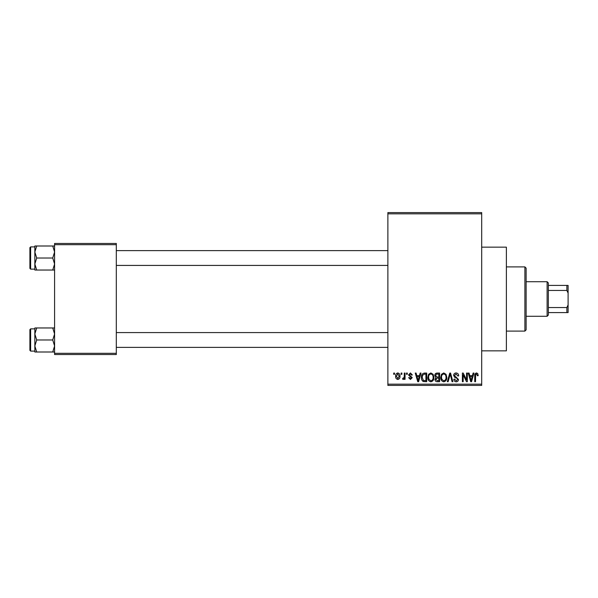 <?xml version="1.0" encoding="UTF-8"?>
<svg xmlns="http://www.w3.org/2000/svg" width="598" height="598" viewBox="0 0 598 598"><rect width="100%" height="100%" fill="white"/><g stroke="black" fill="none" stroke-linecap="round" stroke-linejoin="round"><path stroke-width="0.9" d="M481.689 247.153L506.379 247.153L506.379 350.847L481.689 350.847M401.116 374.296L401.116 373.062L401.901 373.062L401.901 374.296L401.116 374.296M404.263 376.321L404.263 373.062L405.048 373.062L405.048 379.349L404.263 379.349L404.263 378.347L403.321 379.461L402.581 379.125L402.805 378.228L404.113 377.607L404.263 376.321M406.505 374.296L406.505 373.062L407.29 373.062L407.29 374.296L406.505 374.296M408.524 374.983L410.422 372.95L412.343 374.968L411.559 375.081L410.37 373.847L409.309 374.826L412.231 377.667L410.46 379.461L408.636 377.667L409.421 377.555L410.43 378.564L411.446 377.794L408.524 374.983M419.482 375.649L420.155 373.062L420.985 373.062L418.593 381.703L417.763 381.703L415.259 373.062L416.081 373.062L416.761 375.649L419.482 375.649M430.859 372.95L433.109 374.311L433.886 377.271C434.058 379.723 433.049 381.24 430.852 381.816C428.699 381.255 427.69 379.775 427.824 377.375L428.609 374.273L430.859 372.95M443.761 372.95L446.018 374.311L446.788 377.271C446.96 379.723 445.951 381.24 443.753 381.816C441.608 381.255 440.599 379.775 440.733 377.375L441.511 374.273L443.761 372.95M476.516 372.95L477.742 373.563L478.213 375.649L477.428 375.761L476.479 373.959L475.634 374.617L475.522 381.703L474.737 381.703L474.737 375.843C474.543 374.266 475.133 373.302 476.516 372.95M387.878 384.17L481.689 384.17L481.689 385.411L387.878 385.411L387.878 212.589L481.689 212.589L481.689 213.83L387.878 213.83M481.689 384.17L481.689 213.83M472.442 375.649L473.123 373.062L473.952 373.062L471.56 381.703L470.731 381.703L468.227 373.062L469.049 373.062L469.729 375.649L472.442 375.649M466.545 379.977L466.545 373.062L467.33 373.062L467.33 381.703L466.492 381.703L463.173 374.774L463.173 381.703L462.389 381.703L462.389 373.062L463.233 373.062L466.545 379.977M453.635 375.454C453.725 373.892 454.54 373.062 456.087 372.95C457.784 373.137 458.651 374.109 458.688 375.873L457.904 375.985L456.012 373.959L454.42 375.439L458.464 379.453C458.404 380.911 457.657 381.696 456.229 381.816C454.704 381.666 453.912 380.806 453.86 379.237L454.644 379.125L456.199 380.806L457.679 379.424L457.433 378.541L454.831 377.517L453.635 375.454M447.319 381.703L449.786 373.062L450.548 373.062L452.88 381.703L452.066 381.703L450.212 374.071L448.141 381.703L447.319 381.703M434.783 375.604C434.798 373.982 435.598 373.13 437.175 373.062L439.612 373.062L439.612 381.703L437.168 381.703C435.8 381.651 435.082 380.926 435.008 379.536L435.86 377.719L434.783 375.604M421.433 377.435C421.224 374.976 422.218 373.518 424.401 373.062L426.703 373.062L426.703 381.703L423.264 381.546C421.889 380.582 421.276 379.214 421.433 377.435M395.622 376.269C395.465 374.468 396.197 373.361 397.812 372.95C399.397 373.354 400.129 374.438 399.995 376.209C400.129 377.981 399.404 379.065 397.812 379.461C396.235 379.072 395.51 378.011 395.622 376.269M393.716 374.296L393.716 373.062L394.501 373.062L394.501 374.296L393.716 374.296M54.59 243.453L116.311 243.453L116.311 244.687L54.59 244.687L54.59 243.453M116.311 353.313L116.311 354.547L54.59 354.547L54.59 353.313L116.311 353.313L116.311 244.687M54.59 353.313L54.59 244.687M471.448 379.169L472.181 376.658L469.998 376.658L471.089 380.806L471.448 379.169M443.753 380.806C445.435 380.343 446.183 379.162 446.003 377.256C446.115 375.477 445.368 374.385 443.768 373.959C442.124 374.415 441.376 375.559 441.518 377.405L441.847 379.356L443.753 380.806M438.827 380.694L438.827 378.115L436.525 378.198L435.793 379.394L437.459 380.694L438.827 380.694M438.827 377.106L438.827 374.071L436.346 374.184L435.568 375.596L437.273 377.106L438.827 377.106M430.844 380.806C432.526 380.343 433.281 379.162 433.101 377.256C433.206 375.477 432.459 374.385 430.859 373.959C429.222 374.415 428.467 375.559 428.609 377.405L428.945 379.356L430.844 380.806M425.918 380.694L425.918 374.071L424.505 374.071L422.532 375.335L422.218 377.443L423.406 380.522L425.918 380.694M418.48 379.169L419.213 376.658L417.03 376.658L418.122 380.806L418.48 379.169M397.827 378.564L399.21 376.209L397.79 373.847L396.407 376.209L397.827 378.564M524.895 331.098L524.895 266.902L526.128 268.143L526.128 329.857L524.895 331.098L506.379 331.098M524.895 266.902L506.379 266.902M34.841 333.976L34.841 345.988L36.695 339.985L34.841 333.976L36.695 327.966L34.841 327.966L34.841 333.976M30.64 351.093L29.9 350.353L29.9 329.61L30.64 328.87L30.64 351.093L34.841 351.093M54.59 327.966L52.729 327.966L54.59 333.976L52.729 339.985L36.695 339.985M52.729 327.966L36.695 327.966M52.729 339.985L54.59 345.988L52.729 351.998L36.695 351.998L34.841 345.988L34.841 351.998L36.695 351.998M52.729 351.998L54.59 351.998M547.118 281.718L548.351 282.951L548.351 315.049L547.118 316.282L547.118 281.718L526.128 281.718M548.351 285.418L568.1 285.418L568.1 312.582L566.867 312.582L566.867 307.551L568.1 304.92M548.351 307.551L566.867 307.551M568.1 293.08L566.867 290.449L566.867 285.418M548.351 290.449L566.867 290.449M548.351 312.582L566.867 312.582M54.59 246.002L52.729 246.002L54.59 252.012L52.729 258.015L54.59 264.024L52.729 270.034L36.695 270.034L34.841 264.024L36.695 258.015L34.841 252.012L36.695 246.002L34.841 246.002L34.841 270.034L36.695 270.034M29.9 268.39L29.9 247.647L30.64 246.907L30.64 269.13L29.9 268.39M52.729 246.002L36.695 246.002M52.729 258.015L36.695 258.015M52.729 270.034L54.59 270.034M30.64 328.87L34.841 328.87M387.878 347.386L116.311 347.386M387.878 332.578L116.311 332.578M116.311 250.614L387.878 250.614M116.311 265.422L387.878 265.422M547.118 316.282L526.128 316.282M30.64 269.13L34.841 269.13M30.64 246.907L34.841 246.907"/></g></svg>
